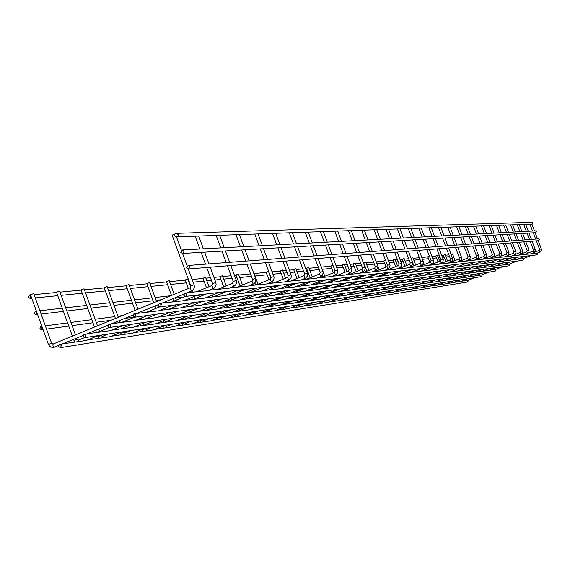<?xml version="1.0" encoding="UTF-8"?>
<svg xmlns="http://www.w3.org/2000/svg" width="570" height="570" viewBox="0 0 570 570"><rect width="100%" height="100%" fill="white"/><g stroke="black" fill="none" stroke-linecap="round" stroke-linejoin="round"><path stroke-width="0.85" d="M474.653 277.683L467.742 280.397L461.322 281.224M488.675 272.189L481.515 274.996L475.252 275.759M489.245 270.266L495.337 269.574L502.761 266.66M516.919 261.11L509.231 264.124L503.31 264.744M517.439 259.2L523.189 258.652L531.14 255.531M531.632 253.629L537.211 253.151L539.89 252.097M452.53 253.921L451.126 254.405M467.571 278.773L460.567 281.523L453.912 282.392M481.8 273.187L474.532 276.044L468.055 276.835M482.263 271.256L488.561 270.536L496.107 267.572M510.471 261.936L502.669 265L496.541 265.649M510.891 260.013L516.84 259.435L524.913 256.265M525.305 254.348L531.076 253.849L533.798 252.781M445.12 254.619L443.424 255.26L445.833 261.602M460.254 279.899L453.143 282.692L446.26 283.596M474.703 274.227L467.322 277.127L460.617 277.946M475.045 272.275L481.579 271.527L489.224 268.52M503.816 262.784L495.893 265.898L489.552 266.575M504.122 260.846L510.285 260.248L518.479 257.027M518.764 255.089L524.742 254.569L527.492 253.486L526.808 251.748L527.243 250.722L528.974 250.052L528.946 252.083L527.492 253.486M437.461 255.346L435.736 255.994L438.009 261.979M452.694 281.06L445.476 283.903L438.337 284.836M467.372 275.296L459.876 278.238L452.922 279.101M467.578 273.329L474.347 272.553L482.113 269.496M496.94 263.668L488.882 266.838L482.313 267.537M497.118 261.708L503.502 261.089L511.832 257.811M511.995 255.859L518.187 255.317L520.994 254.213L520.289 252.446L520.731 251.406L522.49 250.722L522.462 252.788L520.987 254.213M429.395 256.108L427.792 256.757L429.915 262.35M444.878 282.264L437.546 285.15L430.143 286.126M459.783 276.4L452.16 279.4L444.963 280.29M459.855 274.427L466.873 273.614L474.76 270.508M489.822 264.58L481.643 267.8L474.824 268.534M489.872 262.606L496.491 261.958L504.956 258.63M504.992 256.65L511.411 256.087L514.268 254.961M436.791 283.511L429.338 286.446L421.665 287.458M451.932 277.547L444.187 280.597L436.72 281.523M451.853 275.559L459.135 274.712L467.151 271.555M482.455 265.527L474.147 268.798L467.072 269.56M482.363 263.532L489.231 262.856L497.831 259.471M497.738 257.476L504.4 256.885L507.286 255.752L506.566 253.921L500.631 256.258M415.68 265.036L412.894 257.661L411.12 258.31M428.412 284.801L420.831 287.786L412.872 288.84M443.802 278.73L435.943 281.829L428.184 282.798M443.567 276.728L451.112 275.852L459.27 272.638M474.824 266.504L466.374 269.838L459.035 270.629M474.589 264.494L481.714 263.789L490.457 260.34M490.221 258.331L497.133 257.711L500.082 256.55M406.766 265.478L404.123 258.488L402.94 258.865L402.285 259.193L404.935 266.211M419.734 286.133L412.039 289.168L403.767 290.272M435.38 279.963L427.393 283.112L419.328 284.124L426.666 281.231M426.061 279.207L434.219 278.245L442.641 274.918L434.988 277.946L442.819 277.027L451.105 273.757M466.923 267.522L458.337 270.907L450.706 271.733M466.524 265.492L473.926 264.758L482.819 261.245M488.818 258.488L492.601 257.384L491.846 255.495L482.434 259.215L488.818 258.488M397.525 265.912L395.046 259.35L393.841 259.735L393.179 260.062L395.666 266.66M407.066 288.969L402.919 290.607L394.319 291.755M426.652 281.231L418.53 284.444L410.151 285.499M458.722 268.57L449.994 272.018L442.064 272.887M458.152 266.525L465.847 265.755L474.888 262.186M474.326 260.134L481.785 259.464L484.849 258.253M385.555 260.241L383.731 260.967L386.04 267.095M401.415 288.947L393.457 292.096L384.515 293.293M417.596 282.556L409.317 285.827L400.617 286.924M416.805 280.518L425.291 279.514L433.863 276.129M450.222 269.66L441.337 273.173L433.086 274.077M449.459 267.601L457.468 266.796L466.666 263.162M465.925 261.089L473.691 260.383L476.798 259.151M391.732 290.436L383.639 293.643L374.326 294.897M408.191 283.924L399.777 287.259L390.714 288.406M407.194 281.879L416.022 280.832L424.743 277.376M441.387 270.793L432.345 274.37L423.767 275.317M440.432 268.712L448.761 267.879L458.13 264.174M457.19 262.079L465.277 261.345L468.44 260.091L467.635 258.089L468.12 256.906L470.115 256.158M368.861 270.394L365.748 262.122L364.458 262.528L363.774 262.877L366.895 271.185M381.672 291.99L373.428 295.253L363.745 296.557M398.423 285.349L389.866 288.741L380.418 289.945M397.197 283.297L406.382 282.2L415.266 278.68M432.21 271.968L423.011 275.616L414.069 276.607M431.041 269.874L439.726 268.997L449.253 265.221M448.106 263.105L456.52 262.342L459.755 261.06L458.935 259.022L448.839 263.026M358.167 270.935L355.231 263.112L353.906 263.532L353.215 263.882L356.165 271.733M371.22 293.593L362.834 296.92L352.73 298.288M388.27 286.831L379.563 290.287L369.709 291.548M386.795 284.765L396.385 283.618L405.42 280.034M422.669 273.194L413.293 276.913L403.98 277.946M421.266 271.085L430.307 270.166L440.026 266.311M438.658 264.181L447.436 263.376L450.72 262.072M344.301 264.159L342.242 264.929L345 272.275M360.34 295.267L351.804 298.659L341.266 300.091M377.703 288.377L368.833 291.897L358.566 293.215M375.965 286.297L385.954 285.1L395.174 281.445M412.744 274.469L403.19 278.26L393.471 279.343M411.084 272.339L420.532 271.377L430.421 267.451M428.811 265.299L437.974 264.452L441.315 263.119M335.096 271.021L332.923 265.221L330.828 266.019L333.372 272.802M349.018 297.006L340.311 300.468L329.317 301.965M366.702 289.98L357.668 293.571L346.945 294.954M364.679 287.9L375.11 286.639L384.501 282.905M402.399 275.794L392.68 279.656L382.52 280.796M400.475 273.65L410.343 272.638L420.418 268.634M418.544 266.461L428.113 265.577L431.519 264.216M337.219 298.822L328.356 302.349L316.863 303.924M355.238 291.655L346.033 295.317L334.825 296.763M352.908 289.56L363.817 288.242L373.371 284.437M391.626 277.177L381.701 281.124L371.099 282.314M389.403 275.018L399.713 273.956L409.987 269.866M407.828 267.679L417.831 266.746L421.308 265.363M312.274 276.927L308.755 267.508L307.294 267.957L306.575 268.342L310.108 277.804M324.914 300.718L315.887 304.316L303.86 305.969M343.283 293.393L333.885 297.141L322.178 298.659M340.611 291.306L352.011 289.916L361.772 286.033M380.375 278.616L370.258 282.649L359.171 283.903M377.839 276.45L388.626 275.331L399.1 271.156M396.635 268.947L407.101 267.971L410.649 266.553M295.908 268.741L293.671 269.574L296.991 278.481M312.068 302.691L302.862 306.368L290.272 308.099M330.799 295.217L321.231 299.036L308.961 300.632M327.771 293.123L339.72 291.662L349.652 287.693M368.633 280.127L358.323 284.238L346.703 285.556M365.755 277.939L377.041 276.771L387.735 272.503M384.942 270.28L395.901 269.247L399.52 267.8M285.541 278.231L282.478 269.995L280.932 270.465L280.205 270.857L283.283 279.15M298.644 304.758L289.239 308.512L276.072 310.337M317.754 297.12L307.992 301.024L295.139 302.706M314.334 295.025L326.852 293.486L336.991 289.432M356.357 281.694L345.826 285.905L333.657 287.287M353.108 279.507L364.95 278.267L375.851 273.906M372.695 271.669L384.187 270.579L387.885 269.097M268.47 271.341L266.133 272.204L268.947 279.792M284.615 306.916L275.032 310.75L261.195 312.666M304.116 299.108L294.149 303.097L280.661 304.872M300.262 297.013L313.4 295.395L323.746 291.256M343.518 283.347L332.78 287.643L319.991 289.104M339.863 281.138L352.288 279.834L363.418 275.381M359.87 273.123L371.925 271.976L375.701 270.458M269.916 309.175L260.12 313.101L245.613 315.117M289.831 301.195L279.642 305.278L265.492 307.137M285.513 299.1L299.307 297.397L309.873 293.158M330.066 285.071L319.1 289.467L305.67 291.006M325.969 282.855L339.022 281.48L350.393 276.92M346.418 274.647L359.064 273.443L362.947 271.89M242.499 285.057L238.467 274.156L236.778 274.662L236.023 275.082L240.077 286.047M254.519 311.541L244.516 315.559L229.261 317.69M274.854 303.382L264.466 307.551L249.575 309.517M270.03 301.295L284.537 299.492L295.331 295.16M315.958 286.881L304.751 291.377L290.636 293.009M311.391 284.658L325.114 283.204L336.735 278.538M332.289 276.251L345.612 274.975L349.56 273.386M222.4 275.702L219.892 276.621L223.689 286.902M238.367 314.027L228.135 318.138L212.09 320.383M259.143 305.67L248.506 309.945L232.852 312.018M253.764 303.596L269.04 301.694L280.07 297.255M301.152 288.776L289.695 293.386L274.833 295.103M296.058 286.553L310.507 285.014L322.392 280.233M317.44 277.939L331.469 276.585L335.509 274.954M205.542 277.298L202.97 278.238L206.468 287.743M221.388 316.635L210.943 320.846L194.028 323.226M242.628 308.078L231.755 312.46L215.261 314.654M236.65 306.019L252.788 303.981M273.913 295.474L258.203 297.312M279.927 288.548L295.139 286.924L307.308 282.022M301.808 279.713L316.585 278.281L320.739 276.607M187.836 278.979L185.193 279.941L188.364 288.548M203.54 319.385L192.852 323.696L175.011 326.211M225.264 310.614L214.163 315.096L196.736 317.426M218.623 308.57L235.659 306.411M257.269 297.69L240.69 299.642M262.92 290.65L278.987 288.926L291.441 283.896M285.335 281.58L300.953 280.062L305.185 278.345M174.213 294.355L169.204 280.711L167.295 281.274L166.511 281.722L171.541 295.445M184.744 322.278L173.807 326.695L154.954 329.36M206.967 313.286L195.588 317.882L177.192 320.347M199.607 311.263L217.612 308.976M239.728 300.027L222.2 302.1M244.979 292.866L261.958 291.035L274.712 285.876M267.943 283.561L284.43 281.943L288.798 280.176M149.618 282.599L146.832 283.603L153.822 302.72M164.915 325.32L153.722 329.859L133.779 332.688M187.672 316.101L176.016 320.817L156.558 323.432M179.514 314.106L198.567 311.676M221.224 302.492L202.671 304.693M226.012 295.21L243.989 293.265L257.063 287.971M249.553 285.641L267.038 283.924L271.491 282.107M128.948 284.558L126.091 285.584L135.133 310.386M132.603 333.165L111.378 336.207M155.432 323.881L134.72 326.703M158.261 317.112L178.46 314.526M201.666 305.093L181.994 307.444M205.934 297.69L225.072 295.588M230.081 287.857L248.67 285.998M107.132 286.625L104.189 287.679L115.439 318.466M110.174 336.692L87.652 339.934M133.579 327.159L111.585 330.158M135.724 320.304L157.178 317.547M180.975 307.85L160.077 310.358M184.644 300.319L204.979 298.074M209.432 290.201L229.183 288.213M84.068 288.812L81.026 289.895L94.506 327.052M86.426 340.433L62.472 343.895M110.416 330.629L87.032 333.835M134.62 320.746L111.805 323.689M136.807 313.45L159.037 310.771M162.03 303.112L183.668 300.711M187.487 292.688L208.513 290.565M59.636 291.127L56.501 292.232L72.376 336.129M188.243 265.47L538.472 238.866L539.363 239.436L538.65 240.661M189.981 266.582L188.079 265.485L186.468 267.879L188.378 268.976L189.981 266.582M182.571 249.945L535.422 230.871L536.292 231.441L535.565 232.667M184.274 251.057L182.414 249.959L180.754 252.346L182.621 253.451L184.274 251.057M190.758 285.876L172.097 235.125L175.125 233.878M61.218 344.401L59.437 344.373M85.835 334.312L84.082 334.277M110.68 324.145L108.956 324.088M134.05 313.814L135.738 313.878M159.372 303.447L161.032 303.518M184.929 292.98L186.554 293.065M33.715 293.586L30.481 294.719L48.357 344.323M176.508 233.337L532.159 222.307L533 222.884L532.259 224.11M178.161 234.448L175.752 233.479L174.719 234.42L174.598 235.595L176.465 236.842L177.056 236.707L178.082 235.759L178.161 234.448M201.616 305.121L214.498 299.891M180.918 307.878L194.121 302.499M221.174 302.513L233.743 297.419M257.227 297.711L269.211 292.873M508.96 265.805L509.765 264.58L509.345 264.074M132.974 316.115L133.914 313.828L135.945 314.904L135.012 317.184L132.974 316.115M536.911 254.847L537.738 253.614L537.311 253.109M183.782 295.317L184.787 292.994L186.803 294.077L185.806 296.4L183.782 295.317M522.904 260.34L523.716 259.108L523.296 258.602M158.261 305.762L159.237 303.461L161.26 304.537L160.291 306.838L158.261 305.762M481.636 274.947L482.049 275.453L481.265 276.671M83.078 336.542L85.122 337.597L85.999 335.345L83.961 334.291L83.078 336.542M467.885 280.34L468.291 280.846L467.514 282.057M58.468 346.617L60.513 347.664L61.361 345.434L59.316 344.387L58.468 346.617M495.458 269.524L495.872 270.03L495.081 271.249M107.915 326.375L109.953 327.437L110.858 325.171L108.827 324.109L107.915 326.375M411.654 259.735L411.262 258.702M30.922 296.193L30.068 298.452L28.635 297.341L29.49 295.082L30.922 296.193M42.244 327.593L41.425 329.831L39.936 328.712L40.755 326.475L42.244 327.593M36.772 312.424L35.938 314.668L34.478 313.557L35.312 311.305L36.772 312.424M132.539 333.194L143.982 328.541M538.222 240.697L541.471 249.332L541.158 250.999L540.139 251.983L539.213 250.415L539.633 249.425L541.315 248.791M535.244 249.404L535.216 251.398L533.784 252.781L533.114 251.071L533.541 250.066L535.244 249.404M513.556 253.166L513.99 252.111L515.786 251.434M507.036 252.838L508.846 252.154M499.819 253.593L501.65 252.895M494.19 253.643L492.309 254.377L491.846 255.495M484.571 255.189L486.466 254.469M480.788 245.342L484.543 255.182L484.072 256.329L484.821 258.267L486.288 256.999L486.652 255.082L482.947 245.164M478.437 255.274L476.484 256.03L476.007 257.191L477.083 259.022L478.266 257.875L478.636 255.923L474.86 245.82M459.456 257.818L461.458 257.056M450.414 258.766L452.452 257.989M441.002 259.749L443.082 258.958M431.198 260.775L433.321 259.97M420.981 261.844L423.139 261.024M410.315 262.962L412.516 262.129M399.171 264.124L401.423 263.276M398.594 265.492L399.477 267.815L399.841 267.651L401.223 266.297L401.651 264.003L397.247 252.09M387.522 265.342L389.823 264.48M375.338 266.618L377.682 265.734M362.563 267.957L364.964 267.052M362.513 267.957L361.936 269.418L362.891 271.911L364.757 270.28L365.206 267.822L360.511 255.061M349.168 269.361L351.626 268.434M348.548 270.857L349.503 273.408L349.909 273.222L351.412 271.74L351.875 269.225L347.066 256.151M335.103 270.828L337.611 269.888M334.469 272.36L335.445 274.982L335.858 274.79L337.597 272.873L337.875 270.693L332.958 257.291M320.319 272.375L322.884 271.42M319.663 273.949L320.668 276.635L321.095 276.443L322.67 274.882L323.154 272.239L318.117 258.488M202.792 319.905L200.319 320.817M304.751 274.006L307.38 273.023M184.516 322.734L181.994 323.66M288.342 275.723L291.035 274.719M287.658 277.383L288.712 280.212L289.161 280.005L291.028 277.932L291.327 275.574L286.033 261.081M165.279 325.705L162.692 326.653M271.021 277.533L273.785 276.507M270.322 279.236L271.406 282.15L271.862 281.936L273.778 279.806L274.084 277.383L268.655 262.485M144.994 328.847L142.343 329.809M252.71 279.45L255.545 278.402M251.99 281.202L253.201 284.152M123.576 332.16L120.861 333.144M233.315 281.48L236.229 280.411M232.581 283.283L233.828 286.318M100.926 335.659L98.14 336.663M212.753 283.632L215.738 282.535M211.997 285.492L213.287 288.612M76.936 339.371L74.079 340.397M190.893 285.919L193.971 284.793M190.123 287.836L191.456 291.056M53.131 344.031L52.953 345.805L54.435 347.173M51.478 343.311L48.543 344.358M463.232 280.476L463.332 280.91M455.979 281.58L456.078 282.05M448.483 282.72L448.583 283.226M440.738 283.896L440.845 284.444M513.549 253.166L514.532 254.84L515.757 253.515L515.957 252.011L512.494 242.777M432.73 285.107L432.837 285.705M506.573 253.914L507.015 252.838L503.445 243.511M424.451 286.361L424.55 287.002M496.164 244.095L499.79 253.586L499.341 254.69L500.061 256.557L501.479 255.339L501.828 253.493L498.244 243.932M415.886 287.651L415.972 288.356M406.994 288.997L407.087 289.745M401.615 288.919L397.853 290.408L397.874 291.199M392.124 290.379L388.305 291.89L388.32 292.695M382.285 291.89L378.395 293.436L378.402 294.255M458.943 259.022L459.427 257.818L455.459 247.387M372.06 293.464L368.099 295.032L368.106 295.873M449.894 259.991L450.685 262.086L451.02 261.936L452.267 260.718L452.651 258.652L448.668 247.936M357.411 296.699L357.397 297.554M436.848 248.891L440.966 259.742L440.46 261.003L441.28 263.133L442.89 261.737L443.289 259.635L439.221 248.698M350.372 296.799L346.268 298.431L346.268 299.307M430.656 262.05L431.483 264.231L431.825 264.074L433.293 262.478L433.528 260.654L429.381 249.496M338.865 298.573L334.683 300.233L334.668 301.124M416.656 250.522L420.938 261.829L420.411 263.155L421.266 265.378L422.947 263.917L423.353 261.723L419.128 250.323M326.874 300.418L322.613 302.114L322.591 303.026M409.752 264.295L410.607 266.568L410.97 266.404L412.488 264.737L412.737 262.834L408.426 251.192M310.037 304.067L309.995 305M301.309 304.344L296.885 306.111L296.849 307.066M387.479 265.342L386.923 266.739L387.835 269.118L389.616 267.565L390.051 265.214L385.555 253.037M283.176 308.242L283.119 309.225M374.739 268.05L375.651 270.479L376.036 270.308L377.661 268.52L377.924 266.489L373.322 254.028M273.415 308.634L268.812 310.479L268.755 311.484M258.488 310.935L253.785 312.816L253.721 313.842M242.841 313.336L238.039 315.267L237.961 316.322M221.552 317.832L221.431 318.915M204.203 320.532L204.074 321.644M304.081 275.616L305.114 278.374L305.548 278.174L307.365 276.158L307.658 273.864L302.499 259.749M185.963 323.368L185.813 324.515M166.761 326.353L166.59 327.536M146.504 329.51L146.312 330.721M125.122 332.837L124.908 334.084M102.507 336.35L102.265 337.639M78.553 340.076L78.282 341.409M468.148 256.906L464.229 246.682M476.513 256.03L472.665 245.998M492.33 254.377L488.618 244.708M505.497 243.34L509.017 252.738L508.668 254.548L507.286 255.752M490.734 244.537L494.375 254.27L494.019 256.151L492.587 257.391M387.935 291.94L388.291 291.897M466.467 246.496L470.307 256.799L469.936 258.78L468.419 260.098M377.931 293.464L378.38 293.436M457.739 247.202L461.657 257.704L461.272 259.728L459.734 261.067M367.557 295.046L368.085 295.039M356.777 296.685L361.43 295.103M345.57 298.381L346.254 298.438M333.913 300.141L334.49 300.283M321.765 301.972L322.413 302.164M309.111 303.874L309.823 304.123M295.901 305.855L296.685 306.168M282.107 307.914L282.955 308.306M267.686 310.066L268.598 310.536M252.595 312.317L253.572 312.873M236.792 314.661L237.825 315.324M220.212 317.112L221.31 317.896M202.799 319.685L203.96 320.596M184.488 322.378L185.713 323.439M165.236 325.278L166.497 326.425M144.951 328.391L146.241 329.581M250.287 263.974L255.602 278.31L255.887 280.312L255.317 282.243L253.999 283.717L248.627 286.019M123.533 331.69L124.851 332.909M230.829 265.542L236.293 280.312L236.586 282.371L236.001 284.352L234.641 285.876L229.133 288.242M100.89 335.174L102.23 336.428M210.195 267.216L215.809 282.428L216.108 284.551L215.51 286.596L214.113 288.156L208.456 290.593M76.622 338.096L77.035 339.243L78.268 340.155M188.271 268.983L194.042 284.679C194.826 287.594 193.935 289.731 191.363 291.106L186.49 293.101M58.233 345.627L54.335 347.23L52.176 347.508L49.683 346.339L48.372 344.365M33.694 293.529L51.592 343.168L52.846 344.109M537.546 238.937L535.152 232.695M534.468 230.921L531.86 224.124M539.213 250.422L534.674 252.204M455.059 260.561L452.53 253.914M535.259 249.404L532.109 241.188M531.425 239.4L528.989 233.059M528.297 231.256L525.647 224.345M533.107 251.071L528.34 252.945M447.514 260.932L445.113 254.612M528.989 250.052L525.789 241.701M525.091 239.885L522.619 233.429M521.913 231.598L519.22 224.58M526.801 251.748L521.785 253.721M439.719 261.295L437.454 255.339M522.505 250.722L519.256 242.229M518.543 240.376L516.028 233.821M515.316 231.954L512.58 224.815M520.282 252.446L514.995 254.534M432.587 264.131L432.416 263.675M511.774 240.896L509.217 234.22M508.49 232.325L505.711 225.065M513.542 253.173L507.948 255.374M424.28 264.587L423.389 262.228M504.764 241.423L502.163 234.633M501.429 232.71L498.6 225.314M497.503 241.979L494.86 235.068M494.112 233.102L491.233 225.578M499.327 254.697L492.993 257.191M408.761 270.764L408.626 270.408M489.979 242.549L487.286 235.51M486.524 233.515L483.602 225.855M474.903 262.186L466.531 265.492M458.736 268.57L450.72 271.733M398.587 268.727L398.401 268.242M482.17 243.141L479.441 235.973M478.665 233.935L475.686 226.133M484.065 256.329L474.497 260.112M466.844 263.141L458.33 266.504M450.4 269.639L442.249 272.859M434.048 276.101L426.253 279.179M417.782 282.528L410.343 285.47M391.127 274.804L390.97 274.398M389.053 269.296L388.776 268.57M474.076 243.761L471.29 236.457M470.499 234.377L467.471 226.433M476 257.198L466.267 261.046M458.48 264.131L449.816 267.558M441.75 270.75L433.457 274.028M425.113 277.326L417.183 280.461M408.576 283.874L401.002 286.867M381.323 275.631L381.138 275.132M379.15 269.852L377.939 266.639M465.669 244.395L462.833 236.949M462.028 234.84L458.943 226.732M467.628 258.096L457.724 262.015M449.794 265.157L440.981 268.648M432.772 271.897L424.329 275.239M415.844 278.602L407.778 281.794M399.014 285.264L391.312 288.313M373.207 281.958L373.051 281.537M371.141 276.457L370.92 275.88M456.926 245.057L454.041 237.469M453.221 235.31L450.079 227.052M440.767 266.226L431.796 269.781M423.439 273.094L414.846 276.5M406.211 279.927L398.003 283.183M389.082 286.717L381.245 289.824M362.719 283.055L362.534 282.556M360.554 277.291L360.304 276.628M447.835 245.748L444.892 238.011M444.059 235.809L440.859 227.38M450.386 258.766L449.88 259.991L439.598 264.074M431.383 267.337L422.242 270.964M413.734 274.341L404.992 277.811M396.193 281.302L387.835 284.622M378.758 288.221L370.785 291.384M351.804 284.173L351.59 283.603M349.545 278.139L349.26 277.376M348.163 274.455L347.999 274.013M347.037 271.455L344.294 264.145M438.373 246.468L435.38 238.566M434.525 236.322L431.262 227.722M440.446 261.01L429.987 265.164M421.615 268.491L412.302 272.189M403.638 275.631L394.732 279.172M385.776 282.734L377.262 286.119M368.021 289.788L359.898 293.016M343.61 293.75L343.468 293.372M342.584 291.021L342.42 290.579M340.454 285.328L340.204 284.665M338.081 278.994L337.86 278.402M336.799 275.574L336.386 274.455M428.519 247.216L425.462 239.151M424.593 236.864L421.266 228.086M426.966 249.689L431.162 260.761L430.642 262.058L419.976 266.304M411.44 269.695L401.957 273.472M393.129 276.984L384.052 280.597M374.925 284.223L366.253 287.672M356.841 291.42L348.562 294.711M330.885 292.531L330.671 291.961M328.634 286.518L328.349 285.755M324.793 276.251L321.088 266.347M418.245 248L415.131 239.763M414.24 237.419L410.849 228.456M420.396 263.155L409.531 267.487M400.831 270.95L391.17 274.804M382.164 278.388L372.915 282.072M363.617 285.777L354.775 289.296M345.185 293.123L336.756 296.478M318.666 294.049L318.416 293.386M316.307 287.729L315.987 286.874M314.996 284.216L314.668 283.34M407.522 248.812L404.344 240.397M403.439 238.004L399.976 228.848M405.897 251.391L410.265 262.948L409.737 264.295L398.637 268.719M389.766 272.261L379.912 276.193M370.735 279.856L361.302 283.618M351.818 287.394L342.812 290.992M333.03 294.889L324.437 298.317M314.362 302.335L309.873 304.116M305.919 295.616L305.641 294.861M303.447 288.976L303.269 288.506M302.107 285.385L301.701 284.28M299.2 277.59L295.901 268.727M396.328 249.667L393.079 241.06M392.153 238.616L388.619 229.254M398.565 265.499L387.265 270.016M378.209 273.629L368.156 277.647M358.794 281.388L349.175 285.228M339.506 289.09L330.315 292.759M320.347 296.742L311.583 300.24M292.617 297.234L292.296 296.379M288.612 286.475L288.149 285.228M286.731 281.423L286.603 281.067M384.622 250.551L381.301 241.751M380.361 239.25L376.749 229.674M386.902 266.753L375.366 271.363M366.132 275.061L355.872 279.165M346.318 282.984L336.5 286.91M326.639 290.857L317.262 294.605M307.088 298.68L298.153 302.25M287.672 306.446L283.012 308.292M278.716 298.922L278.352 297.946M277.184 294.797L276.977 294.241M274.498 287.572L273.978 286.176M272.802 283.005L272.303 281.666M271.021 278.203L268.463 271.32M372.367 251.484L368.975 242.478M368.013 239.92L364.323 230.123M370.628 254.241L375.281 266.603L374.718 268.05L362.919 272.774M353.493 276.557L343.012 280.754M333.265 284.658L323.24 288.677M313.172 292.709L303.611 296.543M293.229 300.696L284.102 304.352M264.174 300.668L263.767 299.564M262.706 296.721L262.314 295.659M259.728 288.691L259.364 287.693M258.067 284.209L253.807 272.709M359.528 252.46L356.065 243.24M355.082 240.618L351.312 230.586M361.914 269.432L349.88 274.256M340.247 278.124L329.553 282.414M319.592 286.411L309.36 290.515M299.079 294.647L289.311 298.566M278.709 302.82L269.396 306.553M251.448 309.239L251.292 308.826M248.947 302.478L248.613 301.58M247.473 298.502L246.96 297.105M346.068 253.479L342.52 244.038M341.516 241.352L337.661 231.071M349.111 269.353L348.527 270.857L336.207 275.809M326.368 279.763L315.431 284.159M305.256 288.249L294.804 292.453M284.302 296.671L274.32 300.682M263.497 305.036L253.985 308.862M235.659 311.598L235.431 310.985M232.98 304.359L232.76 303.753M231.427 300.155L230.857 298.594M229.446 294.783L229.133 293.942M226.162 285.898L222.393 275.68M331.932 254.555L328.306 244.872M327.273 242.122L323.325 231.584M334.419 272.375L321.851 277.44M311.79 281.487L300.611 285.99M290.208 290.18L279.528 294.483M268.791 298.808L258.595 302.912M247.53 307.365L237.818 311.277M226.433 315.865L221.523 317.839M219.094 314.077L218.78 313.229M214.591 301.858L213.95 300.112M212.745 296.849L212.126 295.167M209.005 286.703L205.528 277.269M317.07 255.688L313.358 245.756M312.303 242.934L308.263 232.125M320.247 272.375L319.642 273.956L306.76 279.15M296.464 283.304L285.036 287.914M274.398 292.211L263.468 296.614M252.496 301.046L242.072 305.249M230.764 309.809L220.832 313.821M209.19 318.516L204.181 320.54M201.702 316.678L201.296 315.581M196.892 303.618L196.379 302.214M195.047 298.587L194.242 296.4M192.66 292.104L192.14 290.693M190.793 287.024L187.822 278.951M301.423 256.87L297.618 246.682M296.543 243.782L292.403 232.695M304.031 275.638L290.871 280.953M280.34 285.214L268.641 289.945M257.754 294.341L246.575 298.858M235.353 303.397L224.687 307.707M213.123 312.389L202.963 316.493M191.064 321.302L185.934 323.375M183.405 319.421L182.899 318.031M181.36 313.842L181.203 313.415M178.275 305.435L177.961 304.572M176.308 300.077L175.41 297.633M284.936 258.125L281.038 247.658M279.927 244.687L275.688 233.294M287.601 277.398L274.134 282.855M263.347 287.223L251.363 292.075M240.227 296.592L228.784 301.224M217.291 305.883L206.376 310.301M194.541 315.096L184.146 319.307M171.969 324.237L166.725 326.361M164.146 322.299L163.526 320.604M162.051 316.578L161.73 315.702M158.652 307.301L157.762 304.865M156.565 301.594L149.604 282.563M267.53 259.45L263.532 248.691M262.392 245.634L258.039 233.921M270.258 279.257L256.457 284.858M245.406 289.346L233.137 294.327M221.723 298.965L210.002 303.717M198.239 308.498L187.06 313.037M174.947 317.953L164.303 322.278M151.841 327.337L146.476 329.517M143.797 325.228L143.091 323.29M141.688 319.457L141.182 318.074M139.372 313.108L139.144 312.488M137.954 309.225L128.934 284.516M249.126 260.846L245.022 249.781M243.853 246.632L239.393 234.591M251.919 281.224L237.776 286.981M226.447 291.591L213.871 296.706M202.179 301.466L190.166 306.354M178.111 311.263L166.661 315.923M154.249 320.974L143.348 325.413M130.587 330.607L125.087 332.844M122.293 328.27L121.503 326.111M120.192 322.499L119.479 320.547M118.296 317.291L107.117 286.582M229.639 262.328L225.428 250.928M224.231 247.694L219.642 235.296M232.503 283.311L217.996 289.225M206.383 293.963L193.479 299.229M181.488 304.123L169.176 309.147M156.814 314.191L145.072 318.979M132.354 324.166L121.182 328.726M108.1 334.063L102.472 336.357M99.55 331.483L98.674 329.068M97.499 325.826L84.046 288.762M208.969 263.896L204.644 252.154M203.412 248.819L198.695 236.044M211.912 285.52L197.028 291.605M185.293 296.407L171.862 301.901M159.771 306.845L146.917 312.103M134.477 317.191L122.201 322.214M109.412 327.444L97.698 332.239M84.574 337.604L78.51 340.091M75.454 334.868L59.615 291.078M187.124 265.862L182.557 253.458M181.41 250.337L176.444 236.842L532.323 224.11M190.024 287.864L53.088 344.045M481.329 276.657L85.122 337.597M467.578 282.05L60.513 347.664M495.152 271.242L109.953 327.437M449.559 256.6L446.004 256.956M444.137 257.141L442.491 257.305M440.133 257.54L438.358 257.718M436.463 257.911L432.716 258.281M428.533 258.702L422.527 259.3M420.069 259.542L413.834 260.162M409.381 260.611L405.085 261.039M403.061 261.238L400.781 261.466M398.223 261.723L396.029 261.943M393.963 262.15L389.168 262.627M384.529 263.091L377.019 263.839M374.34 264.11L366.781 264.858M361.544 265.385L356.279 265.905M354.063 266.126L350.928 266.439M348.12 266.724L345.363 266.995M343.104 267.223L336.906 267.843M331.704 268.356L322.2 269.311M319.214 269.603L309.888 270.536M307.487 270.779L306.646 270.857M303.618 271.163L297.048 271.819M294.597 272.061L290.287 272.488M287.18 272.802L283.653 273.151M281.145 273.401L273.016 274.213M267.095 274.804L255.032 276.008M251.47 276.365L239.714 277.54M237.035 277.804L235.424 277.968M232.04 278.303L223.668 279.136M220.918 279.414L214.918 280.012M211.434 280.355L206.839 280.818M204.024 281.096L193.123 282.186M189.532 282.542L189.162 282.578M186.276 282.87L170.573 284.437M167.609 284.729L151 286.389M147.958 286.689L130.373 288.448M127.245 288.755L108.585 290.622M105.372 290.942L85.557 292.916M82.244 293.244L61.161 295.353M57.748 295.688L35.283 297.932M31.763 298.281L30.068 298.452M134.142 317.112L124.688 318.409M110.993 320.29L96.223 322.314M92.953 322.762L72.112 325.62M68.742 326.083L46.526 329.132M43.049 329.603L41.425 329.831M439.698 266.439L438.993 266.724M430.336 267.75L429.374 267.864M420.546 268.919L419.349 269.061M410.35 270.13L408.897 270.301M388.177 272.766L386.603 272.952M377.062 274.092L374.697 274.37M364.957 275.531L362.235 275.852M352.288 277.034L349.267 277.398M339.022 278.616L337.989 278.737M323.903 280.411L321.124 280.746M310.507 282.007L306.019 282.542M295.153 283.832L290.123 284.43M279.001 285.755L274.042 286.347M261.972 287.779L259.507 288.071M256.899 288.384L255.673 288.527M241.616 290.201L236.978 290.757M225.008 292.175L217.184 293.108M204.901 294.569L196.187 295.609M183.576 297.105L175.567 298.06M160.932 299.799L156.123 300.376M153.095 300.732L135.617 302.812M132.511 303.183L113.964 305.392M110.765 305.769L91.072 308.113M87.78 308.505L66.818 310.999M63.434 311.398L41.097 314.056M37.599 314.476L35.938 314.668M170.9 295.709L155.083 297.533M152.055 297.882L134.549 299.891M131.435 300.248L112.867 302.385M109.675 302.756L89.946 305.021M86.654 305.399L65.671 307.814M62.28 308.206L39.914 310.778M36.416 311.184L35.404 311.298M122.429 315.595L117.897 316.2M114.72 316.621L95.105 319.236M91.834 319.67L70.965 322.449M67.588 322.898L45.351 325.862M41.874 326.325L40.84 326.46M448.904 254.868L445.341 255.21M443.474 255.388L441.821 255.552M439.463 255.773L437.689 255.944M435.786 256.13L432.032 256.486M427.842 256.892L421.828 257.469M419.37 257.704L413.129 258.303M408.676 258.73L404.372 259.143M402.342 259.336L400.062 259.557M397.497 259.799L395.295 260.013M393.229 260.212L388.434 260.668M383.788 261.117L376.264 261.837M373.578 262.093L366.011 262.82M360.767 263.319L355.495 263.825M353.272 264.038L350.144 264.338M347.329 264.608L344.572 264.872M342.306 265.093L336.101 265.684M330.892 266.183L321.373 267.095M318.388 267.387L309.047 268.278M306.639 268.513L305.798 268.591M302.77 268.883L296.193 269.51M293.735 269.745L289.418 270.159M286.304 270.458L282.777 270.8M280.269 271.042L272.125 271.819M266.197 272.389L254.12 273.543M250.558 273.885L238.78 275.018M236.094 275.274L234.484 275.431M231.099 275.752L222.713 276.557M219.963 276.82L213.95 277.398M210.465 277.733L205.863 278.174M203.041 278.445L192.133 279.492M188.542 279.834L188.164 279.87M185.271 280.148L169.554 281.651M166.59 281.936L149.96 283.532M146.91 283.824L129.297 285.513M126.17 285.812L107.488 287.608M104.274 287.914L84.431 289.817M81.118 290.13L60.007 292.154M56.594 292.481L34.093 294.64M30.573 294.982L29.583 295.075M522.975 260.333L160.291 306.838M536.99 254.84L185.806 296.4M509.031 265.798L135.012 317.184M183.569 294.298L160.968 303.554M158.047 304.751L135.674 313.913M132.753 315.11L110.609 324.18M107.694 325.37L85.764 334.355M82.85 335.545L61.14 344.437M190.779 285.919L190.081 287.843M535.636 232.667L182.621 253.451M538.721 240.654L188.378 268.976M73.908 340.368L73.544 339.357M74.834 341.95L73.922 340.404M197.683 294.996L183.611 300.746M172.525 305.271L158.973 310.807M147.587 315.459L134.556 320.782M122.871 325.555L110.352 330.664M98.368 335.559L86.355 340.468M212.638 283.632L211.962 285.499M212.624 283.596L206.689 267.494M205.464 264.166L201.11 252.36M199.878 249.012L195.139 236.172M97.983 336.635L97.691 335.837M96.458 332.424L95.682 330.294M98.888 338.174L97.997 336.671M218.638 292.517L204.922 298.103M169.817 312.403L157.121 317.576M145.721 322.221L133.515 327.194M121.83 331.954L110.117 336.728M233.215 281.48L232.553 283.29M233.208 281.445L227.43 265.82M226.233 262.585L222.001 251.135M220.797 247.879L216.187 235.424M120.719 333.115L120.491 332.495M119.23 329.018L118.603 327.294M117.021 322.948L116.579 321.737M121.595 334.604L120.726 333.151M238.395 290.18L225.029 295.609M190.793 309.524L178.403 314.555M167.288 319.072L155.382 323.91M252.617 279.45L251.961 281.209M252.603 279.421L246.981 264.238M245.812 261.096L241.694 249.974M240.519 246.817L236.037 234.712M142.215 329.788L142.044 329.332M140.762 325.798L140.263 324.444M138.603 319.891L138.36 319.228M143.063 331.227L142.222 329.816M210.615 306.795L198.524 311.697M265.442 262.749L270.928 277.505L270.294 279.243M264.309 259.692L260.291 248.876M259.151 245.805L254.783 234.042M161.153 322.748L160.776 321.722M155.909 308.427L155.019 305.99M163.405 328.035L162.578 326.66M251.954 295.089L239.685 300.048M229.375 304.223L217.562 308.997M288.263 275.723L287.636 277.383M288.256 275.695L282.912 261.338M281.801 258.367L277.889 247.843M276.771 244.851L272.51 233.408M180.49 319.856L180.22 319.122M175.603 306.525L175.026 304.95M173.636 301.174L172.746 298.73M182.685 325.007L181.887 323.66M247.152 301.779L235.617 306.432M299.457 259.998L304.672 273.985L304.059 275.623M298.374 257.106L294.555 246.86M293.472 243.953L289.311 232.802M201.003 322.128L200.191 320.739M198.859 317.105L198.681 316.635M196.023 309.396L195.816 308.833M194.292 304.679L193.572 302.727M192.339 299.371L191.641 297.469M189.789 292.431L189.568 291.84M285.591 290.771L273.878 295.488M264.031 299.457L252.752 304.002M320.24 272.353L315.153 258.73M314.099 255.909L310.365 245.927M309.303 243.098L305.249 232.232M213.686 307.337L213.351 306.425M212.047 302.891L211.406 301.145M209.952 297.191L209.589 296.201M218.424 319.392L217.669 318.138M330.059 257.526L335.039 270.807L334.447 272.367M329.033 254.776L325.385 245.043M324.351 242.279L320.39 231.691M230.501 305.363L230.045 304.131M228.948 301.16L228.37 299.599M235.004 316.785L234.306 315.659M349.104 269.339L344.244 256.379M343.24 253.7L339.677 244.202M338.666 241.509L334.79 231.178M246.518 303.454L246.062 302.214M244.901 299.086L244.537 298.089M241.837 290.8L241.473 289.809M250.814 314.298L250.166 313.293M362.506 267.943L357.746 255.289M356.77 252.667L353.286 243.404M352.296 240.768L348.505 230.686M261.801 301.615L261.395 300.518M260.112 297.063L259.948 296.614M257.369 289.645L256.785 288.078M255.624 284.957L254.868 282.905M265.898 311.933L265.307 311.028M369.666 251.691L366.261 242.642M365.292 240.07L361.587 230.216M276.4 299.849L276.037 298.88M272.189 288.506L271.669 287.109M270.251 283.297L270.03 282.706M280.312 309.667L279.763 308.855M387.472 265.328L382.919 253.251M381.978 250.757L378.644 241.908M377.696 239.4L374.07 229.774M291.548 301.373L291.398 300.967M290.351 298.146L290.03 297.284M287.757 291.17L287.515 290.522M286.347 287.387L285.884 286.14M294.091 307.501L293.593 306.774M399.128 264.124L398.58 265.492M399.121 264.11L394.668 252.303M393.742 249.86L390.478 241.21M389.552 238.759L385.997 229.347M304.85 299.571L304.644 299.036M303.703 296.5L303.425 295.745M301.231 289.866L300.867 288.89M299.82 286.09L299.485 285.178M307.287 305.427L306.831 304.779M404.999 249.005L401.8 240.547M400.888 238.146L397.411 228.933M317.59 297.846L317.376 297.276M316.421 294.726L316.243 294.255M314.134 288.598L313.814 287.736M319.927 303.44L319.514 302.87M415.772 248.185L412.637 239.906M411.747 237.555L408.341 228.549M329.802 296.179L329.617 295.688M326.503 287.365L326.225 286.61M324.017 280.711L323.781 280.07M322.67 277.106L322.121 275.638M332.054 301.537L331.676 301.031M426.096 247.401L423.026 239.293M422.149 236.992L418.808 228.171M341.523 294.576L341.366 294.163M338.373 286.161L338.124 285.499M336.001 279.827L335.673 278.965M334.562 275.994L334.348 275.424M343.682 299.706L343.347 299.264M436 246.653L432.986 238.709M432.131 236.45L428.854 227.808M352.78 293.037L352.645 292.681M349.766 284.993L349.545 284.416M347.501 278.958L347.216 278.196M354.861 297.953L354.561 297.561M450.378 258.752L446.339 248.121M445.505 245.927L442.548 238.146M441.714 235.937L438.494 227.466M361.722 286.532L361.558 286.112M358.551 278.089L358.302 277.426M454.639 245.235L451.739 237.605M450.913 235.439L447.756 227.138M369.175 277.241L368.954 276.664M463.424 244.566L460.574 237.084M459.769 234.961L456.67 226.817M380.404 279.086L380.247 278.666M379.342 276.265L379.207 275.901M377.219 270.622L376.87 269.688M471.875 243.924L469.074 236.586M468.284 234.498L465.241 226.511M390.208 278.146L390.072 277.79M388.22 272.88L388.063 272.46M387.144 270.03L386.937 269.482M480.011 243.305L477.261 236.101M476.484 234.056L473.492 226.212M397.746 272.182L397.589 271.762M487.856 242.713L485.155 235.638M484.386 233.629L481.443 225.927M406.93 271.491L406.795 271.135M495.416 242.136L492.758 235.189M492.01 233.215L489.117 225.656M413.884 265.755L412.701 262.635M502.712 241.58L500.104 234.755M499.363 232.816L496.52 225.392M422.512 265.292L422.299 264.729M513.99 252.104L510.478 242.941M509.758 241.046L507.186 234.341M506.459 232.432L503.666 225.136M520.724 251.398L517.275 242.393M516.562 240.533L514.033 233.935M513.321 232.061L510.57 224.886M527.236 250.715L523.844 241.858M523.139 240.027L520.652 233.55M519.947 231.705L517.239 224.651M533.534 250.059L530.193 241.345M529.501 239.55L527.058 233.173M526.359 231.356L523.695 224.416M453.399 261.217L452.68 259.329M539.633 249.425L536.341 240.846M535.658 239.079L533.249 232.802M532.565 231.021L529.943 224.195"/></g></svg>
